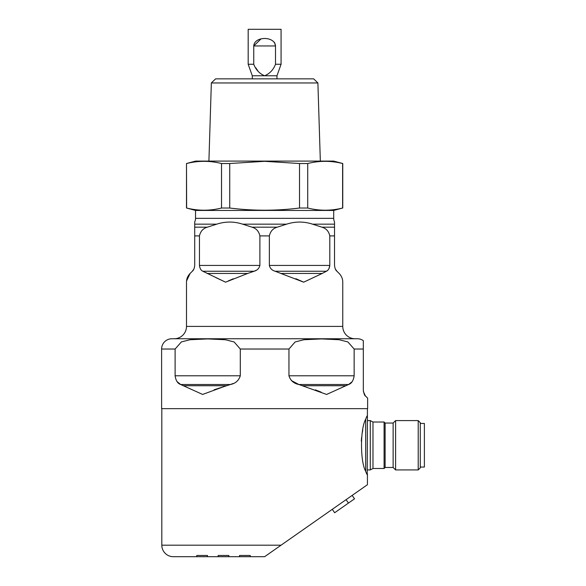 <?xml version="1.0" encoding="UTF-8"?>
<svg xmlns="http://www.w3.org/2000/svg" width="586" height="586" viewBox="0 0 586 586"><rect width="100%" height="100%" fill="white"/><g stroke="black" fill="none" stroke-linecap="round" stroke-linejoin="round"><path stroke-width="0.88" d="M161.817 408.654L161.817 545.185A11.515 11.515 0 0 0 173.331 556.7L196.801 556.7L196.771 555.469L207.466 555.469L207.466 556.7L228.848 556.7L228.848 555.469L218.153 555.469L218.153 556.649M228.848 556.7L250.229 556.7L250.229 555.469L239.542 555.469L239.542 556.7M250.229 556.7L264.623 556.7L367.429 484.717L367.429 474.045C367.393 475.371 366.807 474.448 365.679 471.269C360.17 461.856 360.119 428.805 365.679 419.246C366.807 416.067 367.393 415.144 367.429 416.47L367.356 415.95M367.21 474.609L367.429 408.654M177.097 381.64L180.664 384.511C177.675 383.508 175.822 380.6 175.111 375.787L175.111 349.029L161.611 349.029A10.284 10.284 0 0 1 171.896 338.752L357.357 338.752A10.284 10.284 0 0 1 363.32 340.656L363.32 349.029L363.32 340.656M174.152 338.752A12.335 12.335 0 0 0 186.495 326.409L342.759 326.409A12.335 12.335 0 0 0 355.094 338.752M335.434 269.172L336.943 271.252C335.705 270.38 334.899 268.439 334.533 265.436L334.533 235.909L329.801 235.909C328.783 231.302 326.16 228.394 321.926 227.185L312.55 224.167C303.995 221.369 295.344 221.369 286.605 224.167L277.229 227.185C273.003 228.394 270.38 231.302 269.362 235.909L259.891 235.909L259.891 265.436C259.144 268.432 257.21 270.373 254.082 271.252L255.979 270.395M259.891 235.909C258.873 231.302 256.25 228.394 252.017 227.185L242.641 224.167C234.085 221.369 225.434 221.369 216.703 224.167L207.319 227.185L194.713 227.185L194.713 221.933A8.226 8.226 0 0 0 195.541 218.351L333.712 218.351A8.226 8.226 0 0 0 334.533 221.933L334.533 224.167L334.533 221.933M362.771 430.021L362.133 433.486M361.613 437.339L361.291 441.214M334.65 512.743L332.269 509.337L334.65 512.743L354.523 498.825L352.142 495.419M161.611 349.029L161.611 408.654L367.634 408.654L367.634 398.128L365.73 396.224C364.785 395.968 363.979 394.034 363.32 390.408L363.32 349.029L354.142 349.029L354.142 375.787C353.431 380.6 351.578 383.508 348.582 384.511L351.988 381.845M326.622 394.444L348.582 384.511L298.86 384.511L326.622 394.444L327.669 393.982M291.33 380.526L298.86 384.511C293.798 383.508 290.495 380.6 288.949 375.787L288.949 349.029L240.297 349.029L240.297 375.787C238.751 380.6 235.447 383.508 230.393 384.511L233.067 383.522M214.088 389.793L230.393 384.511L180.664 384.511L202.631 394.444L226.401 385.72L183.206 385.72M370.279 469.928L370.279 420.587L372.982 422.023L384.086 422.023L384.086 468.492L372.982 468.492L370.279 469.928L367.429 469.928M372.982 468.492L372.982 422.023M346.077 499.668L348.458 503.066M384.086 468.492L385.112 467.467L385.112 423.048L384.086 422.023M186.546 281.002L190.106 273.45C187.681 276.021 186.48 278.929 186.495 282.174L186.495 326.409M342.759 282.174C342.773 278.929 341.565 276.021 339.148 273.45C341.565 276.021 342.773 278.929 342.759 282.174L342.759 326.409M336.943 271.252L339.148 273.45M329.801 235.909L329.801 265.436C329.42 268.432 328.285 270.373 326.402 271.252L327.537 270.41M322.227 273.45L326.402 271.252L275.164 271.252L303.695 282.174L322.227 273.45L281.544 273.45M275.164 271.252C272.043 270.38 270.109 268.439 269.362 265.436L269.362 235.909M247.702 273.45L254.082 271.252L202.851 271.252L225.559 282.174L247.702 273.45L207.026 273.45M202.851 271.252C200.969 270.38 199.833 268.439 199.452 265.436L199.452 235.909C200.471 231.302 203.093 228.394 207.319 227.185M199.452 235.909L194.713 235.909L194.713 265.436C194.354 268.432 193.548 270.373 192.311 271.252L193.827 269.157M190.106 273.45L192.311 271.252M385.112 467.467L393.133 467.467L393.133 423.048L395.601 420.587L418.221 420.587L418.221 469.928L395.601 469.928L395.601 420.587M333.712 218.351L333.712 210.447L195.541 210.447L195.541 218.351M418.221 469.928L420.272 467.877L420.272 422.638L418.221 420.587M333.712 210.447L342.612 208.023C330.98 210.938 319.355 210.938 307.723 208.023L299.519 208.023C276.255 210.938 252.991 210.938 229.734 208.023L221.53 208.023C209.898 210.938 198.266 210.938 186.634 208.023L195.541 210.447M186.634 208.023L186.495 163.523L195.541 161.099L333.712 161.099L342.759 163.523L342.759 208.023M420.272 467.049L424.389 467.049L424.389 423.466L420.272 423.466M342.759 163.523L342.612 163.523C330.98 160.608 319.355 160.608 307.723 163.523L299.519 163.523L264.623 161.318L229.734 163.523L221.53 163.523C209.898 160.608 198.266 160.608 186.634 163.523M211.348 82.963L215.589 78.854L313.656 78.854L317.898 82.963L211.348 82.963L208.909 161.099M317.898 82.963L320.337 161.099M276.966 78.854L276.966 75.77L252.288 75.77L252.288 78.854M276.966 75.77L281.075 64.255L281.075 29.3L248.178 29.3L248.178 64.255L253.745 64.255L253.745 45.957C254.412 36.01 274.841 36.002 275.508 45.957L275.508 64.255C273.376 69.793 269.75 73.631 264.623 75.77C259.51 73.646 255.884 69.807 253.745 64.255M281.075 64.255L275.508 64.255M272.505 551.184L266.659 555.272M266.029 555.718L264.623 556.7M318.44 519.02L274.475 549.8M196.801 556.7L207.466 556.7L196.801 556.7M207.466 555.469L207.466 556.7M188.003 387.844L190.333 388.906M315.371 389.866L321.113 392.122M338.913 388.906L341.242 387.844M363.415 391.631L365.342 395.806M354.142 349.029L347.857 341.916L339.169 339.734L321.494 338.92L303.79 339.755L295.132 341.96L288.949 349.029M175.111 349.029L181.396 341.916L190.076 339.734L207.759 338.92L225.464 339.755L234.114 341.96L240.297 349.029M194.288 268.051L194.713 265.436M215.831 277.581L225.559 282.174M228.137 281.002L233.221 278.797M295.827 278.709L303.101 281.903M306.207 281.009L308.705 279.837M310.998 278.738L313.547 277.515M328.944 268.688L329.801 265.436L269.362 265.436M334.533 235.909L334.533 227.185L321.926 227.185M312.55 224.167L334.533 224.167L334.533 227.185M194.713 235.909L194.713 227.185M194.713 221.933L194.713 224.167L216.703 224.167M307.723 163.523L307.723 208.023M342.612 208.023L342.612 163.523M221.53 208.023L221.53 163.523M229.734 208.023L229.734 163.523M299.519 208.023L299.519 163.523M255.789 67.815L257.943 71.031M260.814 39.108L253.745 45.957L275.508 45.957L274.504 42.39M161.817 545.185L281.068 545.185M286.605 224.167L242.641 224.167M365.679 419.246L365.679 471.269M288.949 375.787L354.142 375.787M346.04 385.72L302.845 385.72M175.111 375.787L240.297 375.787M199.452 265.436L259.891 265.436M277.229 227.185L252.017 227.185M393.133 467.467L395.601 469.928M367.429 420.587L370.279 420.587M385.112 423.048L393.133 423.048M186.495 163.523L186.495 208.023M252.288 75.77L248.178 64.255"/></g></svg>
